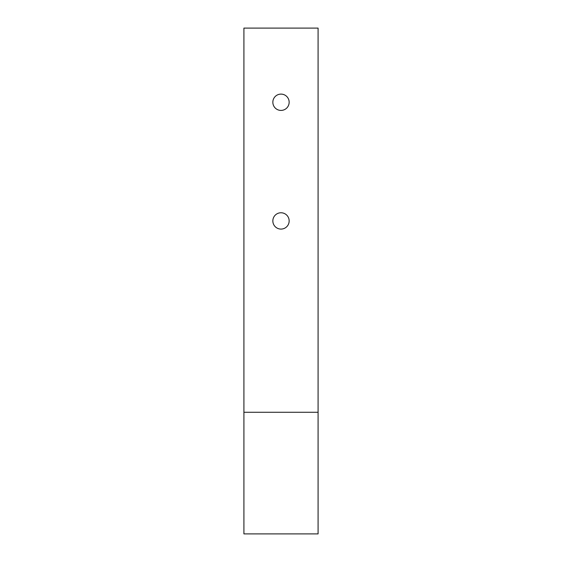 <?xml version="1.0" encoding="UTF-8"?>
<svg xmlns="http://www.w3.org/2000/svg" width="562" height="562" viewBox="0 0 562 562"><rect width="100%" height="100%" fill="white"/><g stroke="black" fill="none" stroke-linecap="round" stroke-linejoin="round"><path stroke-width="0.84" d="M281 110.419A8.156 8.156 0 0 1 272.844 102.263A8.156 8.156 0 0 1 281 94.107A8.156 8.156 0 0 1 289.156 102.263A8.156 8.156 0 0 1 281 110.419M281 229.085A8.156 8.156 0 0 1 272.844 220.929A8.156 8.156 0 0 1 281 212.766A8.156 8.156 0 0 1 289.156 220.929A8.156 8.156 0 0 1 281 229.085M318.085 412.269L318.085 533.9L243.915 533.9L243.915 412.269L318.085 412.269L318.085 28.1L243.915 28.1L243.915 412.269"/></g></svg>
